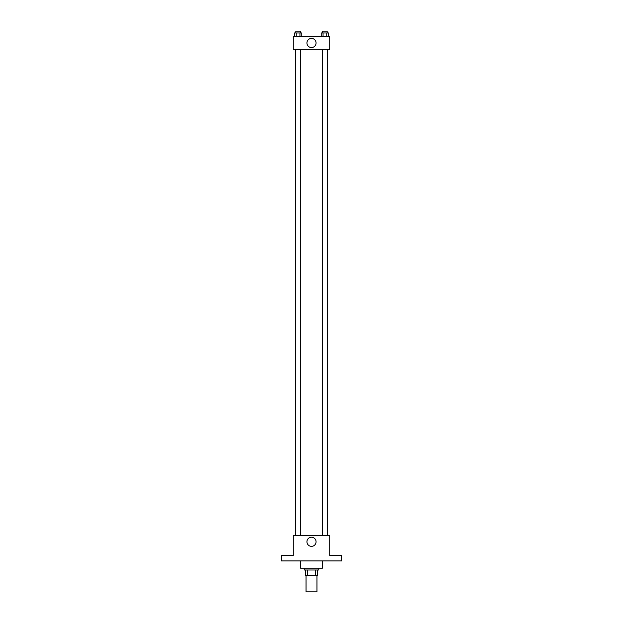 <?xml version="1.0" encoding="UTF-8"?>
<svg xmlns="http://www.w3.org/2000/svg" width="623" height="623" viewBox="0 0 623 623"><rect width="100%" height="100%" fill="white"/><g stroke="black" fill="none" stroke-linecap="round" stroke-linejoin="round"><path stroke-width="0.93" d="M306.041 575.465L306.041 591.85L316.959 591.85L316.959 575.465M315.331 570.006L315.331 575.465L305.582 575.465L305.582 570.006M315.331 575.465L317.419 575.465L317.419 570.006L317.419 575.465M318.781 568.184L318.781 570.006L304.219 570.006L304.219 568.184M307.669 570.006L307.669 575.465M300.574 560.902L300.574 568.184L322.426 568.184L322.426 560.902M341.536 560.902L281.464 560.902L281.464 555.443L293.293 555.443L293.293 535.414L329.707 535.414L329.707 555.443L341.536 555.443L341.536 560.902M316.063 541.784A4.563 4.563 0 0 1 309.218 545.74A4.563 4.563 0 0 1 309.218 537.836A4.563 4.563 0 0 1 316.063 541.784M327.449 49.357L327.449 535.414M322.621 535.414L322.621 49.357M300.379 49.357L300.379 535.414M329.707 49.357L293.293 49.357L293.293 36.609L329.707 36.609L329.707 49.357M316.063 42.979A4.563 4.563 0 0 1 309.218 46.935A4.563 4.563 0 0 1 309.218 39.031A4.563 4.563 0 0 1 316.063 42.979M328.578 36.609L328.578 32.972L321.219 32.972L321.219 36.609M326.74 32.972L326.74 36.609M323.057 32.972L323.057 36.609M322.621 32.972L322.621 31.15L327.176 31.15L327.176 32.972M301.781 36.609L301.781 32.972L294.422 32.972L294.422 36.609M299.943 32.972L299.943 36.609M296.26 32.972L296.26 36.609M295.824 32.972L295.824 31.15L300.379 31.15L300.379 32.972M295.551 49.357L295.551 535.414M327.176 535.414L327.176 49.357M295.824 49.357L295.824 535.414"/></g></svg>
